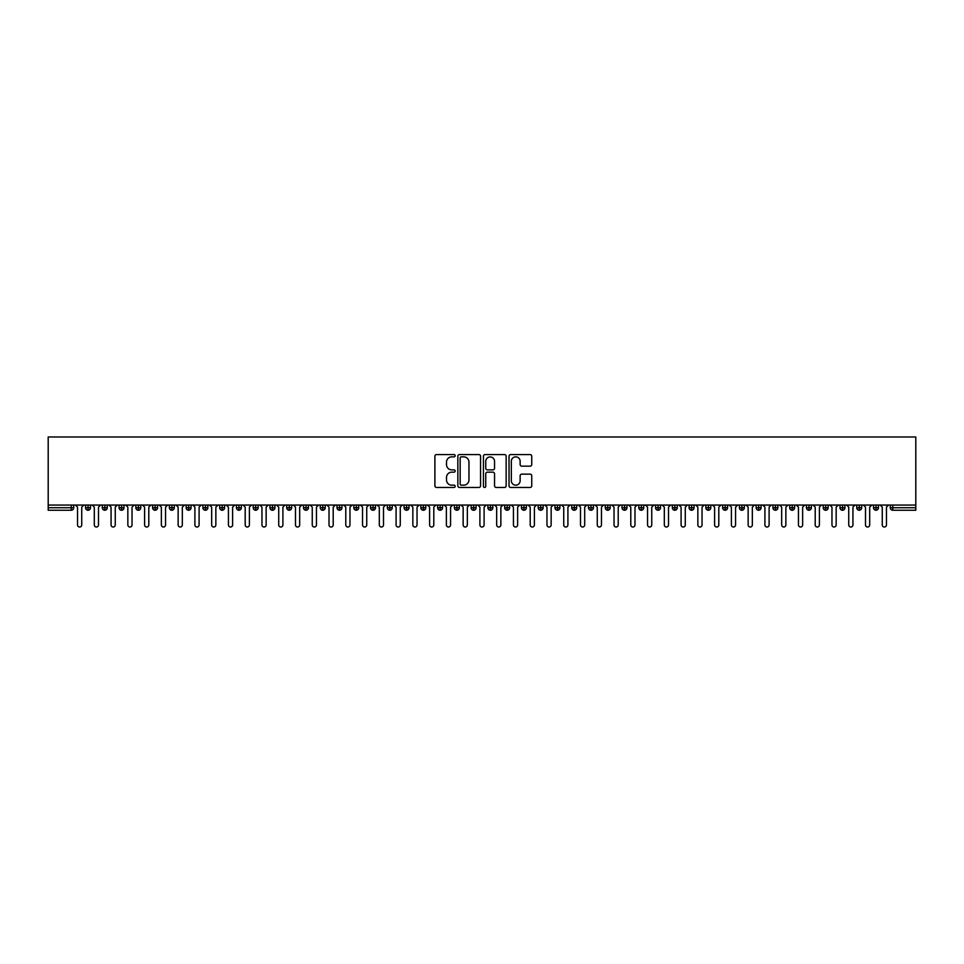 <?xml version="1.0" encoding="UTF-8"?>
<svg xmlns="http://www.w3.org/2000/svg" width="964" height="964" viewBox="0 0 964 964"><rect width="100%" height="100%" fill="white"/><g stroke="black" fill="none" stroke-linecap="round" stroke-linejoin="round"><path stroke-width="1.45" d="M455.177 455.719A1.157 1.157 0 0 0 454.02 454.562L436.535 454.562A1.651 1.651 0 0 0 434.897 456.213L434.897 485.832A1.651 1.651 0 0 0 436.535 487.471L454.02 487.471A1.157 1.157 0 0 0 455.177 486.326A1.157 1.157 0 0 0 454.02 485.169L451.767 485.169A5.266 5.266 0 0 1 446.501 479.903L446.501 477.433A5.266 5.266 0 0 1 451.767 472.167L454.02 472.167A1.157 1.157 0 0 0 455.177 471.022A1.157 1.157 0 0 0 454.02 469.866L451.767 469.866A5.266 5.266 0 0 1 446.501 464.6L446.501 462.13A5.266 5.266 0 0 1 451.767 456.864L454.02 456.864A1.157 1.157 0 0 0 455.177 455.719M530.092 466.166A1.651 1.651 0 0 0 531.742 464.515L531.742 456.213A1.651 1.651 0 0 0 530.092 454.562L510.679 454.562A1.651 1.651 0 0 0 509.028 456.213L509.028 485.832A1.651 1.651 0 0 0 510.679 487.471L530.092 487.471A1.651 1.651 0 0 0 531.742 485.832L531.742 475.794A1.651 1.651 0 0 0 530.092 474.143L521.777 474.143A1.651 1.651 0 0 0 520.138 475.794L520.138 480.771A4.398 4.398 0 0 1 515.74 485.169A4.398 4.398 0 0 1 511.33 480.771L511.33 461.274A4.398 4.398 0 0 1 515.74 456.864A4.398 4.398 0 0 1 520.138 461.274L520.138 464.515A1.651 1.651 0 0 0 521.777 466.166L530.092 466.166M48.2 505.052L48.2 436.981L915.8 436.981L915.8 505.052L48.2 505.052L48.2 507.739L71.216 507.739L71.216 505.052M480.566 456.213A1.651 1.651 0 0 0 478.915 454.562L459.491 454.562A1.651 1.651 0 0 0 457.852 456.213L457.852 485.832A1.651 1.651 0 0 0 459.491 487.471L478.915 487.471A1.651 1.651 0 0 0 480.566 485.832L480.566 456.213M485.085 454.562L504.509 454.562A1.651 1.651 0 0 1 506.148 456.213L506.148 485.832A1.651 1.651 0 0 1 504.509 487.471L496.195 487.471A1.651 1.651 0 0 1 494.544 485.832L494.544 473.818A1.651 1.651 0 0 0 492.905 472.167L487.386 472.167A1.651 1.651 0 0 0 485.748 473.818L485.748 486.326A1.157 1.157 0 0 1 484.591 487.471A1.157 1.157 0 0 1 483.434 486.326L483.434 456.213A1.651 1.651 0 0 1 485.085 454.562M73.722 507.739L71.216 507.739L71.216 510.245A2.518 2.518 0 0 0 73.722 507.739L73.722 505.052L73.722 507.739A2.518 2.518 0 0 1 71.216 510.245L48.2 510.245L48.2 507.739M915.8 505.052L915.8 510.245L892.784 510.245A2.518 2.518 0 0 1 890.278 507.739L890.278 505.052M88.061 505.052L88.061 510.245A2.518 2.518 0 0 1 85.543 507.739L85.543 505.052M90.495 505.052L90.495 507.739A2.518 2.518 0 0 1 88.061 510.245A2.518 2.518 0 0 0 90.495 507.739L85.543 507.739A2.518 2.518 0 0 0 88.061 510.245M104.823 505.052L104.823 510.245A2.518 2.518 0 0 1 102.305 507.739L102.305 505.052L102.305 507.739A2.518 2.518 0 0 0 104.823 510.245A2.518 2.518 0 0 0 107.257 507.739L107.257 505.052M121.585 505.052L121.585 510.245A2.518 2.518 0 0 1 119.078 507.739L119.078 505.052L119.078 507.739A2.518 2.518 0 0 0 121.585 510.245A2.518 2.518 0 0 0 124.019 507.739L124.019 505.052M138.358 505.052L138.358 510.245A2.518 2.518 0 0 1 135.84 507.739L135.84 505.052L135.84 507.739A2.518 2.518 0 0 0 138.358 510.245A2.518 2.518 0 0 0 140.78 507.739L140.78 505.052M155.12 505.052L155.12 510.245A2.518 2.518 0 0 1 152.601 507.739L152.601 505.052L152.601 507.739A2.518 2.518 0 0 0 155.12 510.245A2.518 2.518 0 0 0 157.554 507.739L157.554 505.052M171.881 505.052L171.881 510.245A2.518 2.518 0 0 1 169.375 507.739L169.375 505.052L169.375 507.739A2.518 2.518 0 0 0 171.881 510.245A2.518 2.518 0 0 0 174.315 507.739L174.315 505.052M188.655 505.052L188.655 510.245A2.518 2.518 0 0 1 186.136 507.739L186.136 505.052L186.136 507.739A2.518 2.518 0 0 0 188.655 510.245A2.518 2.518 0 0 0 191.077 507.739L191.077 505.052M205.416 505.052L205.416 510.245A2.518 2.518 0 0 1 202.898 507.739L202.898 505.052L202.898 507.739A2.518 2.518 0 0 0 205.416 510.245A2.518 2.518 0 0 0 207.85 507.739L207.85 505.052M222.178 505.052L222.178 510.245A2.518 2.518 0 0 1 219.672 507.739L219.672 505.052L219.672 507.739A2.518 2.518 0 0 0 222.178 510.245A2.518 2.518 0 0 0 224.612 507.739L224.612 505.052M238.952 505.052L238.952 510.245A2.518 2.518 0 0 1 236.433 507.739L236.433 505.052L236.433 507.739A2.518 2.518 0 0 0 238.952 510.245A2.518 2.518 0 0 0 241.374 507.739L241.374 505.052M255.713 505.052L255.713 510.245A2.518 2.518 0 0 1 253.195 507.739L253.195 505.052L253.195 507.739A2.518 2.518 0 0 0 255.713 510.245A2.518 2.518 0 0 0 258.147 507.739L258.147 505.052M272.475 505.052L272.475 510.245A2.518 2.518 0 0 1 269.956 507.739L269.956 505.052L269.956 507.739A2.518 2.518 0 0 0 272.475 510.245A2.518 2.518 0 0 0 274.909 507.739L274.909 505.052M289.236 505.052L289.236 510.245A2.518 2.518 0 0 1 286.73 507.739A2.518 2.518 0 0 0 289.236 510.245A2.518 2.518 0 0 1 286.73 507.739L286.73 505.052M291.67 505.052L291.67 507.739A2.518 2.518 0 0 1 289.236 510.245A2.518 2.518 0 0 0 291.67 507.739L286.73 507.739M306.01 510.245A2.518 2.518 0 0 1 303.491 507.739L303.491 505.052L303.491 507.739A2.518 2.518 0 0 0 306.01 510.245A2.518 2.518 0 0 0 308.444 507.739L308.444 505.052L308.444 507.739A2.518 2.518 0 0 1 306.01 510.245L306.01 507.739L308.444 507.739M322.771 505.052L322.771 510.245A2.518 2.518 0 0 1 320.253 507.739L320.253 505.052L320.253 507.739A2.518 2.518 0 0 0 322.771 510.245A2.518 2.518 0 0 0 325.205 507.739L325.205 505.052M339.533 505.052L339.533 510.245A2.518 2.518 0 0 1 337.026 507.739L337.026 505.052L337.026 507.739A2.518 2.518 0 0 0 339.533 510.245A2.518 2.518 0 0 0 341.967 507.739L341.967 505.052M356.306 505.052L356.306 507.739L353.788 507.739L353.788 505.052L353.788 507.739A2.518 2.518 0 0 0 356.306 510.245A2.518 2.518 0 0 0 358.728 507.739L358.728 505.052L358.728 507.739A2.518 2.518 0 0 1 356.306 510.245A2.518 2.518 0 0 1 353.788 507.739A2.518 2.518 0 0 0 356.306 510.245L356.306 507.739L358.728 507.739M373.068 505.052L373.068 510.245A2.518 2.518 0 0 1 370.55 507.739L370.55 505.052L370.55 507.739A2.518 2.518 0 0 0 373.068 510.245A2.518 2.518 0 0 0 375.502 507.739L375.502 505.052M389.83 505.052L389.83 510.245A2.518 2.518 0 0 1 387.323 507.739L387.323 505.052L387.323 507.739A2.518 2.518 0 0 0 389.83 510.245A2.518 2.518 0 0 0 392.264 507.739L392.264 505.052M406.603 505.052L406.603 510.245A2.518 2.518 0 0 1 404.085 507.739L404.085 505.052L404.085 507.739A2.518 2.518 0 0 0 406.603 510.245A2.518 2.518 0 0 0 409.025 507.739L409.025 505.052M423.365 505.052L423.365 510.245A2.518 2.518 0 0 1 420.846 507.739L420.846 505.052M425.799 505.052L425.799 507.739A2.518 2.518 0 0 1 423.365 510.245A2.518 2.518 0 0 0 425.799 507.739L420.846 507.739A2.518 2.518 0 0 0 423.365 510.245M440.126 510.245A2.518 2.518 0 0 1 437.62 507.739L437.62 505.052L437.62 507.739A2.518 2.518 0 0 0 440.126 510.245A2.518 2.518 0 0 0 442.56 507.739L442.56 505.052L442.56 507.739A2.518 2.518 0 0 1 440.126 510.245L440.126 507.739L442.56 507.739M456.9 505.052L456.9 510.245A2.518 2.518 0 0 1 454.381 507.739L454.381 505.052M459.322 505.052L459.322 507.739A2.518 2.518 0 0 1 456.9 510.245A2.518 2.518 0 0 0 459.322 507.739L454.381 507.739A2.518 2.518 0 0 0 456.9 510.245M473.661 505.052L473.661 510.245A2.518 2.518 0 0 1 471.143 507.739L471.143 505.052M476.096 505.052L476.096 507.739L476.096 505.052M490.423 505.052L490.423 510.245A2.518 2.518 0 0 1 487.904 507.739A2.518 2.518 0 0 0 490.423 510.245A2.518 2.518 0 0 1 487.904 507.739L487.904 505.052M492.857 505.052L492.857 507.739L492.857 505.052M507.185 505.052L507.185 510.245A2.518 2.518 0 0 1 504.678 507.739L504.678 505.052M509.619 505.052L509.619 507.739L509.619 505.052M523.958 505.052L523.958 510.245A2.518 2.518 0 0 1 521.44 507.739L521.44 505.052M526.38 505.052L526.38 507.739A2.518 2.518 0 0 1 523.958 510.245A2.518 2.518 0 0 0 526.38 507.739L521.44 507.739A2.518 2.518 0 0 0 523.958 510.245M540.72 505.052L540.72 510.245A2.518 2.518 0 0 1 538.201 507.739L538.201 505.052M543.154 505.052L543.154 507.739L543.154 505.052M557.481 505.052L557.481 510.245A2.518 2.518 0 0 1 554.975 507.739L554.975 505.052M559.915 505.052L559.915 507.739L559.915 505.052M574.255 505.052L574.255 510.245A2.518 2.518 0 0 1 571.736 507.739L571.736 505.052M576.677 505.052L576.677 507.739L576.677 505.052M591.016 505.052L591.016 510.245A2.518 2.518 0 0 1 588.498 507.739L588.498 505.052M593.45 505.052L593.45 507.739A2.518 2.518 0 0 1 591.016 510.245A2.518 2.518 0 0 0 593.45 507.739L588.498 507.739A2.518 2.518 0 0 0 591.016 510.245M607.778 505.052L607.778 510.245A2.518 2.518 0 0 1 605.272 507.739L605.272 505.052L605.272 507.739A2.518 2.518 0 0 0 607.778 510.245A2.518 2.518 0 0 0 610.212 507.739L610.212 505.052M624.552 505.052L624.552 510.245A2.518 2.518 0 0 1 622.033 507.739L622.033 505.052M626.974 505.052L626.974 507.739L626.974 505.052M641.313 505.052L641.313 510.245A2.518 2.518 0 0 1 638.795 507.739A2.518 2.518 0 0 0 641.313 510.245A2.518 2.518 0 0 1 638.795 507.739L638.795 505.052M643.747 505.052L643.747 507.739L643.747 505.052M658.075 505.052L658.075 510.245A2.518 2.518 0 0 1 655.556 507.739L655.556 505.052L655.556 507.739A2.518 2.518 0 0 0 658.075 510.245A2.518 2.518 0 0 0 660.509 507.739L660.509 505.052M674.836 505.052L674.836 510.245A2.518 2.518 0 0 1 672.33 507.739A2.518 2.518 0 0 0 674.836 510.245A2.518 2.518 0 0 1 672.33 507.739L672.33 505.052M677.27 505.052L677.27 507.739A2.518 2.518 0 0 1 674.836 510.245A2.518 2.518 0 0 0 677.27 507.739L672.33 507.739M691.61 505.052L691.61 510.245A2.518 2.518 0 0 1 689.091 507.739L689.091 505.052L689.091 507.739A2.518 2.518 0 0 0 691.61 510.245A2.518 2.518 0 0 0 694.044 507.739L694.044 505.052M708.371 505.052L708.371 510.245A2.518 2.518 0 0 1 705.853 507.739L705.853 505.052M710.805 505.052L710.805 507.739L710.805 505.052M725.133 505.052L725.133 510.245A2.518 2.518 0 0 1 722.626 507.739A2.518 2.518 0 0 0 725.133 510.245A2.518 2.518 0 0 1 722.626 507.739L722.626 505.052M727.567 505.052L727.567 507.739L727.567 505.052M741.906 505.052L741.906 510.245A2.518 2.518 0 0 1 739.388 507.739L739.388 505.052M744.329 505.052L744.329 507.739L744.329 505.052M758.668 505.052L758.668 510.245A2.518 2.518 0 0 1 756.15 507.739L756.15 505.052M761.102 505.052L761.102 507.739A2.518 2.518 0 0 1 758.668 510.245A2.518 2.518 0 0 0 761.102 507.739L756.15 507.739A2.518 2.518 0 0 0 758.668 510.245M775.43 505.052L775.43 510.245A2.518 2.518 0 0 1 772.923 507.739A2.518 2.518 0 0 0 775.43 510.245A2.518 2.518 0 0 1 772.923 507.739L772.923 505.052M777.864 505.052L777.864 507.739A2.518 2.518 0 0 1 775.43 510.245A2.518 2.518 0 0 0 777.864 507.739L772.923 507.739M792.203 505.052L792.203 510.245A2.518 2.518 0 0 1 789.685 507.739A2.518 2.518 0 0 0 792.203 510.245A2.518 2.518 0 0 1 789.685 507.739L789.685 505.052M794.625 505.052L794.625 507.739L794.625 505.052M808.965 505.052L808.965 510.245A2.518 2.518 0 0 1 806.446 507.739L806.446 505.052L806.446 507.739A2.518 2.518 0 0 0 808.965 510.245A2.518 2.518 0 0 0 811.399 507.739L811.399 505.052M825.726 505.052L825.726 510.245A2.518 2.518 0 0 1 823.22 507.739A2.518 2.518 0 0 0 825.726 510.245A2.518 2.518 0 0 1 823.22 507.739L823.22 505.052M828.16 505.052L828.16 507.739A2.518 2.518 0 0 1 825.726 510.245A2.518 2.518 0 0 0 828.16 507.739L823.22 507.739M842.5 505.052L842.5 510.245A2.518 2.518 0 0 1 839.981 507.739A2.518 2.518 0 0 0 842.5 510.245A2.518 2.518 0 0 1 839.981 507.739L839.981 505.052M844.922 505.052L844.922 507.739L844.922 505.052M859.261 505.052L859.261 510.245A2.518 2.518 0 0 1 856.743 507.739L856.743 505.052M861.696 505.052L861.696 507.739L861.696 505.052M876.023 505.052L876.023 510.245A2.518 2.518 0 0 1 873.505 507.739A2.518 2.518 0 0 0 876.023 510.245A2.518 2.518 0 0 1 873.505 507.739L873.505 505.052M878.457 505.052L878.457 507.739L878.457 505.052M306.01 505.052L306.01 507.739L303.491 507.739M440.126 505.052L440.126 507.739L437.62 507.739M473.661 510.245A2.518 2.518 0 0 0 476.096 507.739A2.518 2.518 0 0 1 473.661 510.245A2.518 2.518 0 0 1 471.143 507.739L476.096 507.739M490.423 510.245A2.518 2.518 0 0 0 492.857 507.739A2.518 2.518 0 0 1 490.423 510.245M507.185 510.245A2.518 2.518 0 0 0 509.619 507.739A2.518 2.518 0 0 1 507.185 510.245A2.518 2.518 0 0 1 504.678 507.739L509.619 507.739M540.72 510.245A2.518 2.518 0 0 0 543.154 507.739A2.518 2.518 0 0 1 540.72 510.245A2.518 2.518 0 0 1 538.201 507.739L543.154 507.739M557.481 510.245A2.518 2.518 0 0 0 559.915 507.739A2.518 2.518 0 0 1 557.481 510.245A2.518 2.518 0 0 1 554.975 507.739L559.915 507.739M574.255 510.245A2.518 2.518 0 0 0 576.677 507.739A2.518 2.518 0 0 1 574.255 510.245A2.518 2.518 0 0 1 571.736 507.739L576.677 507.739M624.552 510.245A2.518 2.518 0 0 0 626.974 507.739A2.518 2.518 0 0 1 624.552 510.245A2.518 2.518 0 0 1 622.033 507.739L626.974 507.739M641.313 510.245A2.518 2.518 0 0 0 643.747 507.739A2.518 2.518 0 0 1 641.313 510.245M708.371 510.245A2.518 2.518 0 0 0 710.805 507.739A2.518 2.518 0 0 1 708.371 510.245A2.518 2.518 0 0 1 705.853 507.739L710.805 507.739M725.133 510.245A2.518 2.518 0 0 0 727.567 507.739A2.518 2.518 0 0 1 725.133 510.245M741.906 510.245A2.518 2.518 0 0 0 744.329 507.739A2.518 2.518 0 0 1 741.906 510.245A2.518 2.518 0 0 1 739.388 507.739L744.329 507.739M792.203 510.245A2.518 2.518 0 0 0 794.625 507.739A2.518 2.518 0 0 1 792.203 510.245M842.5 510.245A2.518 2.518 0 0 0 844.922 507.739A2.518 2.518 0 0 1 842.5 510.245M859.261 510.245A2.518 2.518 0 0 0 861.696 507.739A2.518 2.518 0 0 1 859.261 510.245A2.518 2.518 0 0 1 856.743 507.739L861.696 507.739M892.784 510.245A2.518 2.518 0 0 1 890.278 507.739A2.518 2.518 0 0 0 892.784 510.245L892.784 507.739L915.8 507.739M876.023 510.245A2.518 2.518 0 0 0 878.457 507.739A2.518 2.518 0 0 1 876.023 510.245M461.31 456.864A1.157 1.157 0 0 0 460.153 458.021L460.153 484.024A1.157 1.157 0 0 0 461.31 485.169L463.696 485.169A5.266 5.266 0 0 0 468.962 479.903L468.962 462.13A5.266 5.266 0 0 0 463.696 456.864L461.31 456.864M494.544 461.346A4.398 4.398 0 0 0 490.146 456.948A4.398 4.398 0 0 0 485.748 461.346L485.748 468.227A1.651 1.651 0 0 0 487.386 469.866L492.905 469.866A1.651 1.651 0 0 0 494.544 468.227L494.544 461.346M75.445 505.052L77.542 507.148L77.542 524.922A2.097 2.097 0 0 0 79.638 527.019A2.097 2.097 0 0 0 81.735 524.922L81.735 507.148L83.832 505.052M92.207 505.052L94.303 507.148L94.303 524.922A2.097 2.097 0 0 0 96.4 527.019A2.097 2.097 0 0 0 98.497 524.922L98.497 507.148L100.593 505.052M108.968 505.052L111.065 507.148L111.065 524.922A2.097 2.097 0 0 0 113.162 527.019A2.097 2.097 0 0 0 115.258 524.922L115.258 507.148L117.355 505.052M125.742 505.052L127.838 507.148L127.838 524.922A2.097 2.097 0 0 0 129.935 527.019A2.097 2.097 0 0 0 132.032 524.922L132.032 507.148L134.117 505.052M142.503 505.052L144.6 507.148L144.6 524.922A2.097 2.097 0 0 0 146.697 527.019A2.097 2.097 0 0 0 148.793 524.922L148.793 507.148L150.89 505.052M159.265 505.052L161.362 507.148L161.362 524.922A2.097 2.097 0 0 0 163.458 527.019A2.097 2.097 0 0 0 165.555 524.922L165.555 507.148L167.652 505.052M176.038 505.052L178.135 507.148L178.135 524.922A2.097 2.097 0 0 0 180.232 527.019A2.097 2.097 0 0 0 182.317 524.922L182.317 507.148L184.413 505.052M192.8 505.052L194.897 507.148L194.897 524.922A2.097 2.097 0 0 0 196.993 527.019A2.097 2.097 0 0 0 199.09 524.922L199.09 507.148L201.187 505.052M209.562 505.052L211.658 507.148L211.658 524.922A2.097 2.097 0 0 0 213.755 527.019A2.097 2.097 0 0 0 215.852 524.922L215.852 507.148L217.948 505.052M226.335 505.052L228.432 507.148L228.432 524.922A2.097 2.097 0 0 0 230.517 527.019A2.097 2.097 0 0 0 232.613 524.922L232.613 507.148L234.71 505.052M243.097 505.052L245.193 507.148L245.193 524.922A2.097 2.097 0 0 0 247.29 527.019A2.097 2.097 0 0 0 249.387 524.922L249.387 507.148L251.483 505.052M259.858 505.052L261.955 507.148L261.955 524.922A2.097 2.097 0 0 0 264.052 527.019A2.097 2.097 0 0 0 266.148 524.922L266.148 507.148L268.245 505.052M276.632 505.052L278.717 507.148L278.717 524.922A2.097 2.097 0 0 0 280.813 527.019A2.097 2.097 0 0 0 282.91 524.922L282.91 507.148L285.007 505.052M293.393 505.052L295.49 507.148L295.49 524.922A2.097 2.097 0 0 0 297.587 527.019A2.097 2.097 0 0 0 299.683 524.922L299.683 507.148L301.768 505.052M310.155 505.052L312.252 507.148L312.252 524.922A2.097 2.097 0 0 0 314.348 527.019A2.097 2.097 0 0 0 316.445 524.922L316.445 507.148L318.542 505.052M326.917 505.052L329.013 507.148L329.013 524.922A2.097 2.097 0 0 0 331.11 527.019A2.097 2.097 0 0 0 333.207 524.922L333.207 507.148L335.303 505.052M343.69 505.052L345.787 507.148L345.787 524.922A2.097 2.097 0 0 0 347.884 527.019A2.097 2.097 0 0 0 349.968 524.922L349.968 507.148L352.065 505.052M360.452 505.052L362.548 507.148L362.548 524.922A2.097 2.097 0 0 0 364.645 527.019A2.097 2.097 0 0 0 366.742 524.922L366.742 507.148L368.838 505.052M377.213 505.052L379.31 507.148L379.31 524.922A2.097 2.097 0 0 0 381.407 527.019A2.097 2.097 0 0 0 383.503 524.922L383.503 507.148L385.6 505.052M393.987 505.052L396.084 507.148L396.084 524.922A2.097 2.097 0 0 0 398.168 527.019A2.097 2.097 0 0 0 400.265 524.922L400.265 507.148L402.362 505.052M410.748 505.052L412.845 507.148L412.845 524.922A2.097 2.097 0 0 0 414.942 527.019A2.097 2.097 0 0 0 417.038 524.922L417.038 507.148L419.135 505.052M427.51 505.052L429.607 507.148L429.607 524.922A2.097 2.097 0 0 0 431.703 527.019A2.097 2.097 0 0 0 433.8 524.922L433.8 507.148L435.897 505.052M444.284 505.052L446.368 507.148L446.368 524.922A2.097 2.097 0 0 0 448.465 527.019A2.097 2.097 0 0 0 450.562 524.922L450.562 507.148L452.658 505.052M461.045 505.052L463.142 507.148L463.142 524.922A2.097 2.097 0 0 0 465.238 527.019A2.097 2.097 0 0 0 467.335 524.922L467.335 507.148L469.432 505.052M477.807 505.052L479.903 507.148L479.903 524.922A2.097 2.097 0 0 0 482 527.019A2.097 2.097 0 0 0 484.097 524.922L484.097 507.148L486.193 505.052M494.568 505.052L496.665 507.148L496.665 524.922A2.097 2.097 0 0 0 498.762 527.019A2.097 2.097 0 0 0 500.858 524.922L500.858 507.148L502.955 505.052M511.342 505.052L513.438 507.148L513.438 524.922A2.097 2.097 0 0 0 515.535 527.019A2.097 2.097 0 0 0 517.632 524.922L517.632 507.148L519.716 505.052M528.103 505.052L530.2 507.148L530.2 524.922A2.097 2.097 0 0 0 532.297 527.019A2.097 2.097 0 0 0 534.393 524.922L534.393 507.148L536.49 505.052M544.865 505.052L546.962 507.148L546.962 524.922A2.097 2.097 0 0 0 549.058 527.019A2.097 2.097 0 0 0 551.155 524.922L551.155 507.148L553.252 505.052M561.638 505.052L563.735 507.148L563.735 524.922A2.097 2.097 0 0 0 565.832 527.019A2.097 2.097 0 0 0 567.917 524.922L567.917 507.148L570.013 505.052M578.4 505.052L580.497 507.148L580.497 524.922A2.097 2.097 0 0 0 582.593 527.019A2.097 2.097 0 0 0 584.69 524.922L584.69 507.148L586.787 505.052M595.162 505.052L597.258 507.148L597.258 524.922A2.097 2.097 0 0 0 599.355 527.019A2.097 2.097 0 0 0 601.452 524.922L601.452 507.148L603.548 505.052M611.935 505.052L614.032 507.148L614.032 524.922A2.097 2.097 0 0 0 616.117 527.019A2.097 2.097 0 0 0 618.213 524.922L618.213 507.148L620.31 505.052M628.697 505.052L630.793 507.148L630.793 524.922A2.097 2.097 0 0 0 632.89 527.019A2.097 2.097 0 0 0 634.987 524.922L634.987 507.148L637.084 505.052M645.458 505.052L647.555 507.148L647.555 524.922A2.097 2.097 0 0 0 649.652 527.019A2.097 2.097 0 0 0 651.748 524.922L651.748 507.148L653.845 505.052M662.232 505.052L664.317 507.148L664.317 524.922A2.097 2.097 0 0 0 666.413 527.019A2.097 2.097 0 0 0 668.51 524.922L668.51 507.148L670.607 505.052M678.993 505.052L681.09 507.148L681.09 524.922A2.097 2.097 0 0 0 683.187 527.019A2.097 2.097 0 0 0 685.284 524.922L685.284 507.148L687.368 505.052M695.755 505.052L697.852 507.148L697.852 524.922A2.097 2.097 0 0 0 699.948 527.019A2.097 2.097 0 0 0 702.045 524.922L702.045 507.148L704.142 505.052M712.516 505.052L714.613 507.148L714.613 524.922A2.097 2.097 0 0 0 716.71 527.019A2.097 2.097 0 0 0 718.807 524.922L718.807 507.148L720.903 505.052M729.29 505.052L731.387 507.148L731.387 524.922A2.097 2.097 0 0 0 733.484 527.019A2.097 2.097 0 0 0 735.568 524.922L735.568 507.148L737.665 505.052M746.052 505.052L748.148 507.148L748.148 524.922A2.097 2.097 0 0 0 750.245 527.019A2.097 2.097 0 0 0 752.342 524.922L752.342 507.148L754.438 505.052M762.813 505.052L764.91 507.148L764.91 524.922A2.097 2.097 0 0 0 767.007 527.019A2.097 2.097 0 0 0 769.103 524.922L769.103 507.148L771.2 505.052M779.587 505.052L781.684 507.148L781.684 524.922A2.097 2.097 0 0 0 783.768 527.019A2.097 2.097 0 0 0 785.865 524.922L785.865 507.148L787.962 505.052M796.348 505.052L798.445 507.148L798.445 524.922A2.097 2.097 0 0 0 800.542 527.019A2.097 2.097 0 0 0 802.638 524.922L802.638 507.148L804.735 505.052M813.11 505.052L815.207 507.148L815.207 524.922A2.097 2.097 0 0 0 817.303 527.019A2.097 2.097 0 0 0 819.4 524.922L819.4 507.148L821.497 505.052M829.884 505.052L831.968 507.148L831.968 524.922A2.097 2.097 0 0 0 834.065 527.019A2.097 2.097 0 0 0 836.162 524.922L836.162 507.148L838.258 505.052M846.645 505.052L848.742 507.148L848.742 524.922A2.097 2.097 0 0 0 850.838 527.019A2.097 2.097 0 0 0 852.935 524.922L852.935 507.148L855.032 505.052M863.407 505.052L865.503 507.148L865.503 524.922A2.097 2.097 0 0 0 867.6 527.019A2.097 2.097 0 0 0 869.697 524.922L869.697 507.148L871.793 505.052M880.168 505.052L882.265 507.148L882.265 524.922A2.097 2.097 0 0 0 884.362 527.019A2.097 2.097 0 0 0 886.458 524.922L886.458 507.148L888.555 505.052M892.784 505.052L892.784 507.739L890.278 507.739M102.305 507.739A2.518 2.518 0 0 0 104.823 510.245A2.518 2.518 0 0 0 107.257 507.739L102.305 507.739M119.078 507.739A2.518 2.518 0 0 0 121.585 510.245A2.518 2.518 0 0 0 124.019 507.739L119.078 507.739M135.84 507.739A2.518 2.518 0 0 0 138.358 510.245A2.518 2.518 0 0 0 140.78 507.739L135.84 507.739M152.601 507.739A2.518 2.518 0 0 0 155.12 510.245A2.518 2.518 0 0 0 157.554 507.739L152.601 507.739M169.375 507.739L174.315 507.739A2.518 2.518 0 0 1 171.881 510.245M186.136 507.739A2.518 2.518 0 0 0 188.655 510.245A2.518 2.518 0 0 0 191.077 507.739L186.136 507.739M202.898 507.739L207.85 507.739A2.518 2.518 0 0 1 205.416 510.245M219.672 507.739A2.518 2.518 0 0 0 222.178 510.245A2.518 2.518 0 0 0 224.612 507.739L219.672 507.739M236.433 507.739A2.518 2.518 0 0 0 238.952 510.245A2.518 2.518 0 0 0 241.374 507.739L236.433 507.739M253.195 507.739A2.518 2.518 0 0 0 255.713 510.245A2.518 2.518 0 0 0 258.147 507.739L253.195 507.739M269.956 507.739A2.518 2.518 0 0 0 272.475 510.245A2.518 2.518 0 0 0 274.909 507.739L269.956 507.739M320.253 507.739L325.205 507.739A2.518 2.518 0 0 1 322.771 510.245M337.026 507.739A2.518 2.518 0 0 0 339.533 510.245A2.518 2.518 0 0 0 341.967 507.739L337.026 507.739M370.55 507.739L375.502 507.739A2.518 2.518 0 0 1 373.068 510.245M387.323 507.739A2.518 2.518 0 0 0 389.83 510.245A2.518 2.518 0 0 0 392.264 507.739L387.323 507.739M404.085 507.739L409.025 507.739A2.518 2.518 0 0 1 406.603 510.245M487.904 507.739L492.857 507.739M605.272 507.739L610.212 507.739A2.518 2.518 0 0 1 607.778 510.245M638.795 507.739L643.747 507.739M655.556 507.739A2.518 2.518 0 0 0 658.075 510.245A2.518 2.518 0 0 0 660.509 507.739L655.556 507.739M689.091 507.739L694.044 507.739A2.518 2.518 0 0 1 691.61 510.245M722.626 507.739L727.567 507.739M789.685 507.739L794.625 507.739M806.446 507.739A2.518 2.518 0 0 0 808.965 510.245A2.518 2.518 0 0 0 811.399 507.739L806.446 507.739M839.981 507.739L844.922 507.739M873.505 507.739L878.457 507.739"/></g></svg>
